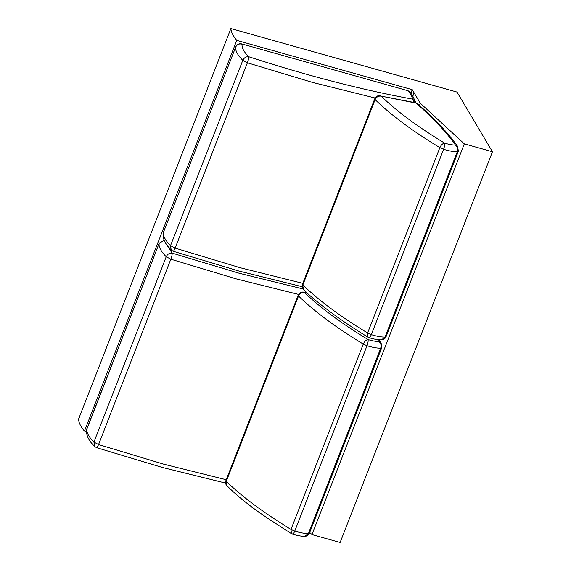 <?xml version="1.0" encoding="UTF-8"?>
<svg xmlns="http://www.w3.org/2000/svg" width="571" height="571" viewBox="0 0 571 571"><rect width="100%" height="100%" fill="white"/><g stroke="black" fill="none" stroke-linecap="round" stroke-linejoin="round"><path stroke-width="0.86" d="M96.385 447.393C96.756 448.085 97.484 447.136 98.562 444.545L93.951 442.09L94.615 446.465L92.159 443.824C88.826 440.162 86.942 436.258 86.507 432.111L86.956 428.55M164.177 240.334L159.145 243.396C158.588 246.979 160.943 251.433 166.211 256.75C167.524 254.109 169.501 252.903 172.128 253.124C172.278 254.38 171.842 256.408 170.822 259.205L98.562 444.545L163.649 464.152L226.23 479.74M159.23 243.196L86.885 428.735C86.328 432.318 88.683 436.772 93.951 442.09L166.211 256.75L170.822 259.205L235.951 278.819L298.562 294.415M164.091 240.12L159.166 243.296L86.599 429.877M307.148 293.08L303.879 292.109C301.231 291.738 299.332 292.759 298.183 295.178L298.526 296.028C299.846 293.394 301.852 292.224 304.55 292.516C320.074 307.591 341.237 323.272 368.045 339.559C366.111 339.866 364.519 341.365 363.277 344.063L367.003 345.726C368.01 342.921 368.359 340.866 368.045 339.559C372.399 340.88 376.011 341.522 378.88 341.487C380.921 343.1 381.528 345.327 380.707 348.16L381.571 347.082M291.403 533.592L292.573 534.128C297.241 535.577 301.367 536.29 304.971 536.276L308.447 533.5C304.814 533.55 300.253 532.736 294.743 531.066L291.017 529.403L363.277 344.063C336.226 327.661 314.642 311.652 298.526 296.028L226.266 481.367L226.873 485.685C239.135 497.933 255.251 510.438 275.222 523.207L291.403 533.592L291.017 529.403C263.966 513.001 242.382 496.991 226.266 481.367L225.923 480.518L298.183 295.178M304.971 536.276C307.112 536.126 308.625 535.07 309.503 533.093L381.763 347.753L381.121 342.964L378.88 341.487L377.474 339.609M309.311 532.422L308.447 533.5L380.707 348.16C377.074 348.21 372.513 347.396 367.003 345.726L294.743 531.066C293.651 533.649 292.837 534.57 292.302 533.828M413.825 102.423L412.726 99.154L415.859 102.644L412.134 94.729L409.807 91.838L407.83 90.689C410.599 93.83 412.233 96.656 412.726 99.154C361.5 89.775 306.827 75.629 248.706 56.715C248.856 57.971 248.421 59.998 247.4 62.796L242.789 60.34C244.102 57.7 246.072 56.493 248.706 56.715C243.788 51.761 241.59 47.6 242.111 44.224C239.192 43.482 237.065 44.402 235.723 46.986L235.802 46.786M172.963 250.983C173.334 251.675 174.062 250.726 175.14 248.135L240.227 267.742L302.801 283.33M163.17 233.489L163.463 232.326C162.906 235.909 165.262 240.362 170.529 245.68L171.193 250.055L166.975 245.195C164.412 241.918 163.113 238.393 163.07 234.617L163.484 232.226L235.723 46.986C235.166 50.569 237.522 55.023 242.789 60.34L170.529 245.68L175.14 248.135L247.4 62.796L312.523 82.41L375.133 98.005M163.534 232.14L235.744 46.886C236.894 44.395 238.885 43.396 241.719 43.888L407.83 90.689L241.719 43.888M302.502 284.108L303.458 289.283C302.295 288.476 301.973 286.756 302.502 284.108L374.762 98.769L375.104 99.618C376.425 96.984 378.43 95.814 381.121 96.106L415.196 102.673L417.48 103.744C434.809 118.847 448.214 133.114 457.699 146.554L455.458 145.077C457.499 146.697 458.106 148.924 457.278 151.758C453.652 151.8 449.084 150.987 443.581 149.316C444.588 146.511 444.937 144.456 444.623 143.15C442.689 143.457 441.098 144.955 439.856 147.653C412.804 131.259 391.221 115.249 375.104 99.618L302.844 284.958C318.961 300.582 340.544 316.598 367.596 332.993L371.321 334.656C370.229 337.24 369.416 338.16 368.88 337.418M457.699 146.554L458.335 151.344L386.075 336.683C385.204 338.66 383.691 339.724 381.542 339.866L381.542 339.866C377.945 339.888 373.812 339.167 369.152 337.718L367.981 337.183L367.596 332.993L439.856 147.653L443.581 149.316L371.321 334.656C376.824 336.326 381.392 337.14 385.018 337.09L385.882 336.012M381.542 339.866L385.018 337.09L457.278 151.758L458.142 150.673M414.125 92.83L412.248 89.661L236.758 40.384C233.039 35.916 231.084 31.976 230.877 28.55L457.014 92.059L492.445 151.772L464.316 143.871L420.306 103.237L414.125 92.83L412.933 95.892L414.125 92.83M420.306 103.237L419.457 105.414M492.445 151.772L340.123 542.45L311.994 534.549L309.746 532.472M86.492 431.633L84.444 431.062C80.725 426.601 78.762 422.654 78.555 419.228L230.877 28.55M464.316 143.871L311.994 534.549M236.758 40.384L84.444 431.062M412.248 89.661L410.899 93.13M165.611 243.16L172.128 253.124L239.042 273.209L303.201 288.983M455.458 145.077C452.589 145.113 448.977 144.47 444.623 143.15C417.815 126.862 396.652 111.181 381.121 96.106L416.038 103.108C433.025 117.911 446.165 131.901 455.458 145.077M225.645 483.116L162.407 467.463L96.578 447.664L94.615 446.465M306.805 292.745L303.879 292.109M381.121 342.964L378.694 339.752M225.923 480.518C225.345 482.895 225.659 484.622 226.873 485.685M171.193 250.055L173.156 251.261L238.978 271.054L302.216 286.706M409.807 91.838L407.437 90.354M415.196 102.673L417.48 103.744M367.981 337.183C343.806 322.408 323.671 307.848 307.583 293.501L303.451 289.276M380.457 95.7C377.809 95.328 375.911 96.349 374.762 98.769"/></g></svg>
